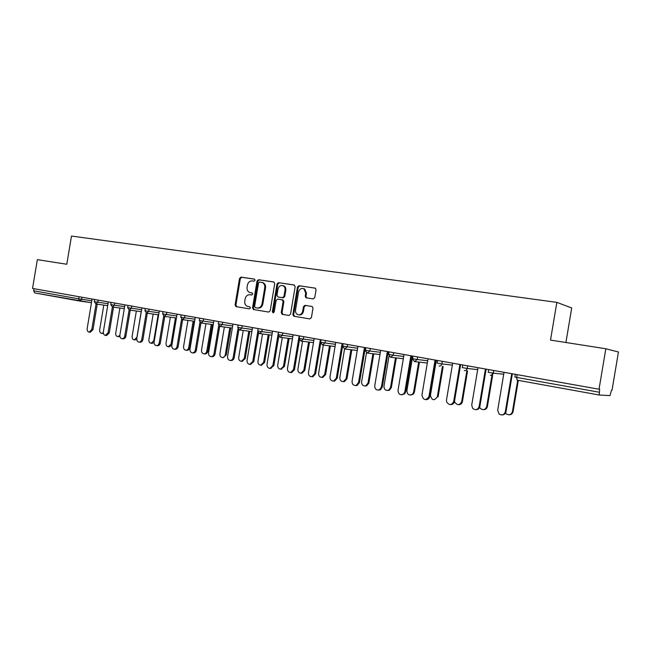 <?xml version="1.0" encoding="UTF-8"?>
<svg xmlns="http://www.w3.org/2000/svg" width="651" height="651" viewBox="0 0 651 651"><rect width="100%" height="100%" fill="white"/><g stroke="black" fill="none" stroke-linecap="round" stroke-linejoin="round"><path stroke-width="0.98" d="M255.054 280.255L254.346 279.084L241.025 277.114L239.535 278.408L235.092 304.953L235.971 306.613L249.366 308.851L250.423 307.956L249.813 306.792L247.535 306.377C245.427 305.498 244.499 303.732 244.76 301.071L245.134 298.85C245.85 296.01 247.461 294.643 249.943 294.732L251.677 295.009L252.734 294.106L252.189 292.966L249.585 292.462C247.64 291.518 246.802 289.793 247.063 287.278L247.437 285.057C248.161 282.217 249.764 280.833 252.254 280.915L253.996 281.167L255.054 280.255M313.147 298.931L314.759 297.597L316.069 289.793L315.45 288.23L299.061 285.691L297.474 287.026L292.869 314.531L293.764 316.231L309.795 318.917L311.414 317.598L312.993 308.175L312.22 306.515L305.059 305.327L303.456 306.654L302.682 311.3C301.901 314.042 300.29 315.165 297.849 314.669C296.075 313.855 295.302 312.342 295.521 310.136L298.557 292.006C299.517 288.946 301.315 287.888 303.96 288.857L305.726 293.096L305.221 296.132L305.937 297.751L313.147 298.931M550.51 340.091L605.837 348.765L599.026 389.217L32.55 288.434L37.351 259.643L66.784 264.257L71.488 236.053L556.849 302.381L550.51 340.091M274.738 283.641L273.689 281.948L258.553 279.71L257.039 281.012L252.547 307.85L253.434 309.518L268.651 312.065L270.198 310.771L274.738 283.641M278.563 282.664L294.073 284.959L295.147 286.676L290.549 314.14L288.971 315.45L282.152 314.303L281.256 312.602L283.112 301.527L282.054 299.802L277.676 299.11L276.122 300.42L274.201 311.902L273.013 312.781L272.387 311.601L277.009 283.982L278.563 282.664L294.431 285.073M565.914 342.499L571.716 307.98L556.849 302.381M33.982 288.694L33.632 290.753L78.665 298.833L79.023 296.701M79.65 301.047L34.731 292.926L33.632 290.753M605.837 348.765L618.45 352.004L612.013 390.258L611.476 390.218L610.02 395.613L599.262 395.011L517.057 380.143L599.237 395.002L599.628 389.265L599.026 389.217M250.83 292.763L250.293 292.657M252.238 292.991L251.099 292.812M249.805 306.784L247.982 306.483M254.622 279.189L241.83 277.293L240.341 278.587L235.914 305.091L236.842 306.759M274.038 282.054L259.35 279.889L257.837 281.183L253.353 307.988L254.305 309.673M259.603 282.005L258.545 282.916L254.598 306.499L255.208 307.663L257.153 307.996C259.676 308.118 261.303 306.743 262.036 303.871L264.745 287.685C265.006 285.309 264.241 283.608 262.451 282.583L259.603 282.005M262.247 282.453L263.24 282.762C265.038 283.779 265.795 285.48 265.535 287.856L262.833 304.017C262.093 306.881 260.473 308.257 257.951 308.135L255.314 307.687M282.135 299.818L283.095 300.03L283.885 301.682L282.038 312.74L283.022 314.457M279.336 282.843L277.79 284.153L273.176 311.731L273.526 312.765M285.032 290.037C285.26 288.084 284.642 286.668 283.177 285.773C280.646 284.967 278.929 286.033 278.042 288.971L276.984 295.285L278.034 296.994L282.412 297.686L283.974 296.368L285.032 290.037L285.805 290.2C286.033 288.255 285.415 286.831 283.95 285.944L282.794 285.602M278.718 297.133L278.034 296.994M285.805 290.2L284.747 296.53L283.185 297.841L278.815 297.149M303.415 288.596L304.717 289.02L306.483 293.259L305.97 296.286L306.767 297.946M298.768 314.856C301.144 315.239 302.699 314.099 303.439 311.438L302.682 311.3M312.13 306.483L305.815 305.474L304.212 306.8L303.439 311.438M315.328 288.157L299.826 285.87L298.231 287.197L293.642 314.661L294.643 316.394M103.419 333.458L101.67 333.393L103.297 332.759M103.81 305.099L99.668 329.927C99.522 331.888 100.181 333.043 101.67 333.393M92.092 299.029L87.161 328.592C87.006 330.586 87.673 331.758 89.171 332.116L91.791 329.52L92.979 329.642L90.359 332.238L89.171 332.116M97.227 304.172L92.979 329.642M96.047 304.009L91.791 329.52M119.914 336.543L117.774 336.616L119.849 335.477M119.906 308.021L115.723 333.109C115.569 335.094 116.252 336.266 117.774 336.616M136.791 339.586L134.244 339.912L136.922 337.308L141.202 311.683M136.352 311.007L132.12 336.355C131.974 338.374 132.682 339.562 134.244 339.912M154.075 342.54L152.082 343.37M153.172 314.059L148.892 339.676C148.745 341.726 149.47 342.931 151.089 343.28L153.799 340.644L158.128 314.742M171.929 344.965L169.268 346.812M170.367 317.183L166.046 343.069C165.891 345.16 166.648 346.381 168.308 346.723L171.058 344.07L175.436 317.883M187.952 320.382L183.582 346.544C183.436 348.676 184.225 349.904 185.934 350.246C187.382 350.173 188.31 349.278 188.717 347.561L189.791 347.667C189.384 349.375 188.456 350.271 187.008 350.344L186.837 350.328M188.717 347.561L193.144 321.089M189.791 347.667L194.21 321.228M108.335 301.918L103.346 331.815C103.192 333.833 103.875 335.029 105.413 335.379L108.082 332.759L109.254 332.873L106.593 335.501L105.413 335.379M113.551 307.134L109.254 332.873M112.387 306.971L108.082 332.759M124.935 304.871L119.89 335.102C119.735 337.161 120.451 338.365 122.03 338.723C123.43 338.675 124.325 337.788 124.74 336.071L125.895 336.185C125.488 337.902 124.585 338.789 123.194 338.829L122.03 338.723M130.241 310.161L125.895 336.185M129.093 309.974L124.74 336.071M141.918 307.899L136.816 338.471C136.661 340.554 137.402 341.783 139.029 342.133C140.445 342.076 141.365 341.189 141.772 339.456L142.911 339.57C142.504 341.295 141.593 342.19 140.168 342.239L140.063 342.231M147.305 313.253L142.911 339.57M146.182 313.025L141.772 339.456M159.3 310.983L154.132 341.913C153.978 344.037 154.743 345.274 156.419 345.624C157.859 345.567 158.787 344.664 159.202 342.922L160.325 343.028C159.918 344.77 158.99 345.665 157.55 345.73L157.412 345.722M164.768 316.419L160.325 343.028M163.678 316.117L159.202 342.922M177.072 314.148L171.848 345.437C171.701 347.601 172.491 348.855 174.224 349.205C175.689 349.123 176.624 348.212 177.039 346.47L178.146 346.568C177.731 348.318 176.795 349.229 175.331 349.302L175.16 349.286M182.646 319.665L178.146 346.568M181.58 319.25L177.039 346.47M205.952 323.661L201.533 350.1C201.387 352.272 202.201 353.526 203.975 353.851C205.439 353.77 206.383 352.866 206.79 351.141L207.84 351.239C207.433 352.956 206.497 353.859 205.032 353.941L204.821 353.924M206.79 351.141L211.266 324.369M207.84 351.239L212.307 324.507M195.276 317.387L189.986 349.042C189.84 351.255 190.662 352.525 192.452 352.858C193.933 352.769 194.885 351.849 195.3 350.1L196.39 350.197C195.975 351.947 195.031 352.866 193.542 352.956L193.331 352.94M199.304 320.463L200.956 322.986L196.39 350.197M199.922 322.416L195.3 350.1M224.375 327.014L219.9 353.737C219.761 355.959 220.608 357.228 222.439 357.545C223.928 357.44 224.872 356.528 225.279 354.803L226.32 354.893L223.212 357.611M225.279 354.803L229.811 327.73M226.32 354.893L230.836 327.868M213.91 320.699L208.556 352.736C208.41 354.99 209.264 356.284 211.119 356.61C212.625 356.504 213.577 355.568 213.992 353.818L215.066 353.908C214.651 355.666 213.699 356.593 212.193 356.699L211.925 356.675M219.68 326.33L215.066 353.908M218.712 325.59L213.992 353.818M243.23 330.448L238.705 357.464C238.575 359.734 239.454 361.02 241.358 361.321L244.215 358.555L245.232 358.644L242.042 361.378M244.215 358.555L248.796 331.172M245.232 358.644L249.805 331.31M232.993 324.092L227.573 356.512C227.435 358.831 228.322 360.133 230.251 360.442C231.764 360.32 232.732 359.376 233.139 357.627L234.197 357.708C233.782 359.466 232.822 360.402 231.308 360.524L230.967 360.499M238.876 329.723L234.197 357.708M237.973 328.755L233.139 357.627M262.532 333.963L257.967 361.281C257.837 363.608 258.764 364.91 260.742 365.187L263.606 362.395L264.599 362.477L261.311 365.235M263.606 362.395L268.236 334.704M264.599 362.477L269.221 334.826M252.539 327.575L247.055 360.385C246.924 362.762 247.86 364.088 249.862 364.373L252.759 361.525L253.792 361.606L250.456 364.422M258.553 333.149L253.792 361.606M257.739 331.79L252.759 361.525M282.306 337.568L277.692 365.187C277.57 367.587 278.547 368.905 280.614 369.15L283.47 366.326L284.438 366.399L281.029 369.182M283.47 366.326L288.157 338.317M284.438 366.399L289.117 338.439M272.574 331.139L267.016 364.357C266.894 366.806 267.878 368.157 269.978 368.401L272.867 365.52L273.876 365.602L270.425 368.433M278.734 336.583L273.876 365.602M278.449 332.181L272.867 365.52M302.569 341.27L297.898 369.19C297.792 371.672 298.825 373.015 300.998 373.202L303.822 370.362L304.766 370.427L301.95 373.267L301.218 373.218M303.822 370.362L308.566 342.019M304.766 370.427L309.502 342.141M293.113 334.793L287.482 368.425C287.368 370.964 288.417 372.331 290.623 372.518L293.479 369.622L294.464 369.695L291.607 372.584L290.867 372.535M306.694 297.906L305.937 297.751M299.436 339.993L294.464 369.695M299.135 335.859L293.479 369.622M323.335 345.063L318.608 373.292C318.518 375.887 319.633 377.246 321.936 377.352L324.678 374.496L325.606 374.553L322.863 377.409L321.903 377.36M324.678 374.496L329.479 345.819M325.606 374.553L330.399 345.933M314.173 338.536L308.468 372.6C308.371 375.253 309.494 376.636 311.837 376.742L314.62 373.829L315.58 373.886L312.797 376.799L311.813 376.742L312.797 376.799M320.707 343.28L315.58 373.886M320.349 339.635L314.62 373.829M347.544 344.477L347.129 346.942L344.566 348.952L339.846 377.499C339.789 380.249 340.994 381.608 343.468 381.592L346.072 378.727L346.967 378.784L344.363 381.641L343.223 381.624M346.072 378.727L350.93 349.725M346.967 378.784L351.817 349.831M335.77 342.377L329.992 376.88C329.927 379.688 331.156 381.079 333.662 381.055L336.307 378.133L337.234 378.19L334.59 381.104L333.426 381.087M343.02 343.671L342.605 346.145M342.597 346.161L337.234 378.19M342.1 343.508L336.307 378.133M366.489 352.761L361.622 381.811C361.622 384.782 362.965 386.141 365.667 385.888L368.01 383.073L368.873 383.122L366.537 385.929L365.097 386.002M368.01 383.073L372.925 353.729M368.873 383.122L373.78 353.827M357.936 346.324L352.077 381.274C352.069 384.31 353.436 385.693 356.17 385.433L358.555 382.56L359.458 382.609L357.082 385.473L355.609 385.547M365.317 347.634L359.458 382.609M364.43 347.479L358.555 382.56M388.997 356.203L383.96 386.23C384.09 389.583 385.652 390.885 388.663 390.152L390.51 387.532L391.349 387.573L389.501 390.185L387.532 390.486M390.51 387.532L395.491 357.838M391.349 387.573L396.321 357.928M380.68 350.368L374.74 385.783C374.862 389.2 376.457 390.527 379.517 389.778L381.396 387.101L382.259 387.142L380.387 389.819L378.377 390.12M388.199 351.711L382.259 387.142M387.353 351.556L381.396 387.101M412.71 356.064L406.891 390.771C407.371 394.832 409.3 395.914 412.677 394.034L413.613 392.105L414.418 392.138L413.483 394.067L410.569 395.1M413.613 392.105L418.658 362.046M414.418 392.138L419.447 362.127M404.035 354.526L398.013 390.405C398.502 394.547 400.463 395.653 403.889 393.741L404.849 391.764L405.679 391.796L404.727 393.765L401.765 394.815M411.701 355.885L405.679 391.796M410.887 355.747L404.849 391.764M436.325 360.272L430.425 395.434C431.93 400.585 434.233 401.04 437.326 396.801L442.428 366.399M437.326 396.801L438.09 396.825L443.185 366.48M428.024 358.791L421.921 395.165C423.451 400.422 425.787 400.886 428.936 396.557L429.733 396.581C429.18 398.713 427.87 399.738 425.787 399.641M435.844 360.182L429.733 396.581M435.063 360.044L428.936 396.557M454.536 401L454.74 402.123C457.327 405.614 459.647 405.443 461.681 401.626L462.413 401.643C461.876 403.718 460.582 404.735 458.516 404.678M461.681 401.626L466.848 370.858M462.413 401.643L467.564 370.932M452.673 363.177L446.48 400.048L446.627 401.984C449.263 405.549 451.623 405.378 453.69 401.48L454.455 401.496C453.91 403.62 452.583 404.653 450.484 404.596M460.648 364.593L454.455 401.496M459.907 364.462L453.69 401.48M479.657 407.298L480.3 408.356C483.18 410.496 485.312 409.902 486.704 406.582L487.396 406.582C486.867 408.657 485.565 409.682 483.49 409.666M486.704 406.582L491.928 375.464M492.001 375.017L492.343 373.023M487.396 406.582L492.612 375.529M492.815 374.292L493.01 373.121M478.005 367.685L471.723 405.068L472.626 408.348C475.555 410.537 477.728 409.935 479.136 406.541L479.86 406.541C479.323 408.665 477.989 409.715 475.873 409.691M486.142 369.133L479.86 406.541M485.443 369.003L479.136 406.541M505.526 413.035L506.388 413.979C509.277 415.501 511.287 414.728 512.418 411.676L513.069 411.668C512.549 413.727 511.247 414.768 509.163 414.793M512.418 411.676L517.7 380.257M513.069 411.668L518.326 380.371M504.053 372.315L497.681 410.228L499.171 414.101C502.108 415.647 504.159 414.866 505.306 411.741L505.99 411.733C505.461 413.841 504.126 414.907 501.994 414.931M512.361 373.796L505.99 411.733M511.702 373.682L505.306 411.741M34.731 292.926L91.482 302.723L79.813 301.071M81.945 297.222L81.603 299.305L79.715 301.063L78.665 298.833L91.799 300.778M517.195 374.659L516.731 377.425L599.132 392.211M515.348 374.325L514.892 377.035L516.731 377.425L517.057 380.143M98.155 300.111L97.805 302.219L94.851 301.738L94.224 301.592L94.574 299.468M94.224 301.616L95.884 303.984L97.805 302.219L108.042 303.683M114.731 303.057L114.381 305.189L124.642 306.654M131.689 306.076L131.331 308.232L141.625 309.689M149.038 309.16L148.68 311.341L158.99 312.797M166.794 312.317L166.428 314.523L176.771 315.971M184.974 315.556L184.599 317.786L194.966 319.226M203.592 318.868L203.21 321.122L213.601 322.554M222.658 322.253L222.276 324.54L232.684 325.964M242.188 325.736L241.806 328.047L252.23 329.455M262.215 329.292L261.816 331.636L272.256 333.027M282.737 332.946L282.339 335.314L292.795 336.697M303.789 336.689L303.382 339.09L313.847 340.449M325.378 340.53L324.971 342.963L335.452 344.306M343.134 343.687L342.727 346.153L357.611 348.252M365.056 349.188L365.545 349.245M370.289 348.521L369.874 351.019L380.355 352.305M387.947 353.241L388.574 353.314L388.818 351.817M393.652 352.679L393.228 355.21L403.71 356.463M417.649 356.943L417.218 359.515L427.699 360.735M452.347 365.113L441.874 363.933C441.459 365.447 440.524 366.147 439.051 366.033C440.532 366.147 441.476 365.447 441.874 363.933L442.298 361.329L441.874 363.933L438.562 363.404L437.081 363.079L437.521 360.483M467.67 365.846L467.223 368.482C466.816 370.012 465.847 370.72 464.326 370.606C465.823 370.72 466.775 370.012 467.182 368.474L462.291 367.595L462.739 364.967M467.63 365.838L467.182 368.474L477.679 369.613M493.743 370.484L493.295 373.161C492.872 374.707 491.879 375.424 490.317 375.31C491.839 375.424 492.815 374.707 493.23 373.153L488.226 372.25L488.673 369.581M493.678 370.476L493.23 373.153L503.728 374.227M110.743 304.578L112.436 306.979L114.381 305.189L110.751 304.554L111.109 302.414M128.337 307.744L127.653 307.589L129.329 310.031L131.331 308.232L128.337 307.744M144.937 310.714L146.63 313.164L148.68 311.341L144.945 310.69L145.311 308.501M162.636 313.888L164.345 316.362L166.428 314.523L162.644 313.863L163.01 311.65M181.548 317.289L180.758 317.11L182.467 319.641L184.599 317.786L181.548 317.289M201.053 323.002L203.21 321.122L199.312 320.438L199.686 318.168M220.071 326.436L222.276 324.54L218.305 323.848L218.695 321.553M239.552 329.959L241.806 328.047L237.77 327.339L238.16 325.012M259.489 333.564L261.816 331.636L257.723 330.911L258.113 328.568M279.954 337.267L282.339 335.314L278.172 334.581L278.571 332.205M300.949 341.067L303.382 339.09L299.143 338.341L300.876 341.051M322.53 344.965L324.971 342.963L320.65 342.198L321.057 339.765M365.382 351.076L364.698 351.304L365.374 351.044M379.981 354.559L367.254 353.054L369.874 351.019L365.382 350.214L365.797 347.724M388.574 353.273L387.679 354.844M403.327 358.734L390.543 357.261L393.228 355.21L388.647 354.388L389.07 351.865M427.316 362.998L414.467 361.59L417.218 359.515L412.539 358.677L412.97 356.113M235.914 305.091L235.092 304.953M240.341 278.587L239.535 278.408M241.83 277.293L241.025 277.114M253.353 307.988L252.547 307.85M257.837 281.183L257.039 281.012M259.35 279.889L258.553 279.71M257.951 308.135L257.153 307.996M262.833 304.017L262.036 303.871M265.535 287.856L264.745 287.685M282.038 312.74L281.256 312.602M283.885 301.682L283.112 301.527M273.176 311.731L272.387 311.601M277.79 284.153L277.009 283.982M283.185 297.841L282.412 297.686M284.747 296.53L283.974 296.368M305.97 296.286L305.221 296.132M306.483 293.259L305.726 293.096M304.212 306.8L303.456 306.654M305.815 305.474L305.059 305.327M293.642 314.661L292.869 314.531M298.231 287.197L297.474 287.026M299.826 285.87L299.061 285.691M153.799 340.644L154.336 340.701M171.058 344.07L172.059 344.159M107.708 305.653L95.9 303.984M124.308 308.639L112.436 306.979M128.011 305.417L127.653 307.589M141.291 311.691L129.427 310.047M158.657 314.815L146.735 313.172M176.429 318.014L164.451 316.378M181.133 314.872L180.758 317.11M194.625 321.285L182.581 319.657M213.251 324.637L201.151 323.01M218.305 323.873L219.973 326.42M232.326 328.063L220.176 326.452M237.77 327.363L239.454 329.943M251.872 331.579L239.658 329.976M257.715 330.944L259.415 333.556M271.898 335.175L259.627 333.589M278.164 334.614L279.889 337.259M292.429 338.862L280.109 337.291M299.541 335.932L299.143 338.341M313.481 342.638L301.104 341.083M320.65 342.231L322.416 344.94M335.078 346.511L322.636 344.981M342.719 346.194L344.509 348.944M357.236 350.482L344.737 348.977M365.374 350.254L367.188 353.045M388.875 351.825L387.67 354.885M388.639 354.429L390.486 357.253M412.531 358.709L414.41 361.582M236.785 306.751L235.971 306.613M254.24 309.656L253.434 309.518M263.24 282.762L262.451 282.583M282.933 314.433L282.152 314.303M283.095 300.03L282.322 299.883M283.95 285.944L283.177 285.773M304.717 289.02L303.96 288.857M294.529 316.362L293.764 316.231M152.188 343.386L151.089 343.28M169.398 346.82L168.308 346.723M187.008 350.344L185.934 350.246M139.029 342.133L140.168 342.239M156.419 345.624L157.55 345.73M174.224 349.205L175.331 349.302M205.032 353.941L203.975 353.851M192.452 352.858L193.542 352.956M223.48 357.627L222.439 357.545M211.119 356.61L212.193 356.699M242.375 361.403L241.358 361.321M230.251 360.442L231.308 360.524M261.743 365.268L260.742 365.187M249.862 364.373L250.895 364.454M281.59 369.223L280.614 369.15M269.978 368.401L270.987 368.474M301.95 373.267L300.998 373.202M290.623 372.518L291.607 372.584M322.863 377.409L321.936 377.352M344.363 381.641L343.468 381.592M333.662 381.055L334.59 381.104M366.537 385.929L365.667 385.888M356.17 385.433L357.082 385.473M389.501 390.185L388.663 390.152M379.517 389.778L380.387 389.819M413.483 394.067L412.677 394.034M403.889 393.741L404.727 393.765"/></g></svg>
